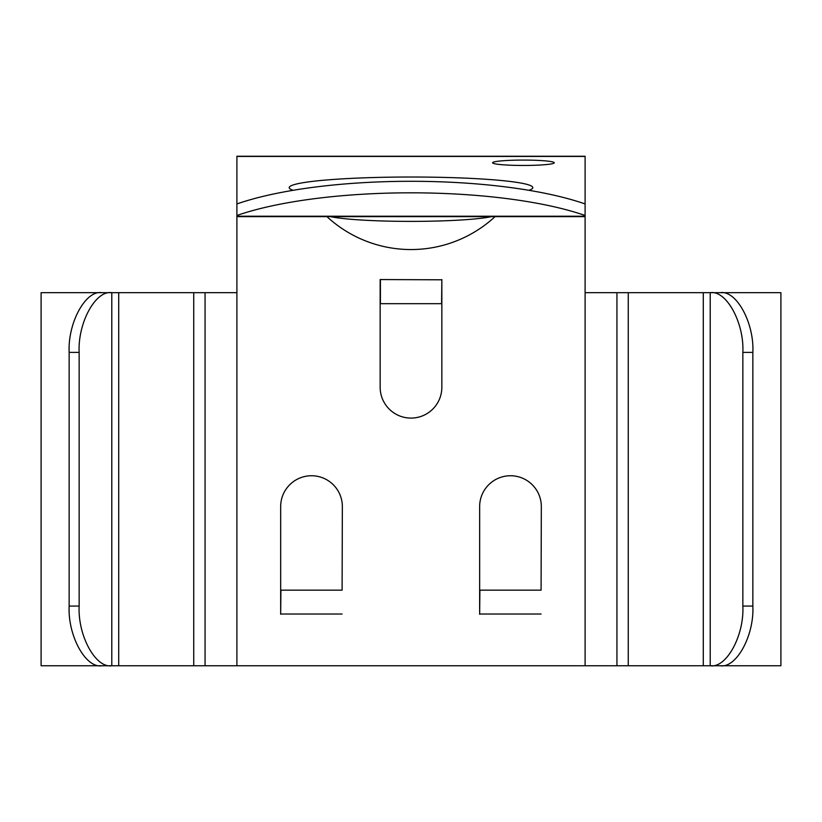 <?xml version="1.0" encoding="UTF-8"?>
<svg xmlns="http://www.w3.org/2000/svg" width="822" height="822" viewBox="0 0 822 822"><rect width="100%" height="100%" fill="white"/><g stroke="black" fill="none" stroke-linecap="round" stroke-linejoin="round"><path stroke-width="1.23" d="M491.474 216.628A86.649 7.552 180 0 1 411 221.385A86.649 7.552 180 0 1 330.526 216.628M523.419 160.074A30.846 2.692 0 0 0 492.584 162.766A30.846 2.692 0 0 0 523.419 165.458A30.846 2.692 0 0 0 554.264 162.766A30.846 2.692 0 0 0 523.419 160.074M441.589 279.799L380.154 279.552L380.154 387.244A30.846 30.846 0 0 0 411 418.09A30.846 30.846 0 0 0 441.846 387.244L441.846 279.552L441.589 303.678L380.411 303.678L441.589 303.678M585.1 204.688L585.1 216.628L236.9 216.628L236.9 292.683L205.058 292.683L205.058 665.758L101.784 665.758C85.642 668.43 67.692 635.601 69.151 606.071L79.148 606.071C77.689 635.601 95.64 668.43 111.792 665.758L111.792 292.683C95.64 290.022 77.689 322.851 79.148 352.381L79.148 606.071M720.216 292.683C736.358 290.022 754.308 322.851 752.849 352.381L742.852 352.381C744.311 322.851 726.36 290.022 710.208 292.683L780.9 292.683L780.9 665.758L205.058 665.758M711.41 665.758L710.208 665.758C726.36 668.43 744.311 635.601 742.852 606.071L752.849 606.071C754.308 635.601 736.358 668.43 720.216 665.758M711.41 292.683L585.1 292.683L585.1 665.758M110.59 292.683L106.778 292.683M205.058 292.683L118.717 292.683L118.717 665.758M342.106 590.155L342.353 506.578A30.846 30.846 0 0 0 311.517 475.743A30.846 30.846 0 0 0 280.672 506.578L280.672 614.281L280.918 590.155L342.106 590.155L280.918 590.155M541.082 590.155L541.328 506.578A30.846 30.846 0 0 0 510.483 475.743A30.846 30.846 0 0 0 479.647 506.578L479.647 614.281L479.894 590.155L541.082 590.155L479.894 590.155M79.148 352.381L69.151 352.381L69.151 606.071M118.717 292.683L41.1 292.683L41.1 665.758L110.59 665.758M193.745 292.683L193.745 665.758M585.1 216.628L585.1 292.683M616.942 292.683L616.942 665.758M628.255 292.683L628.255 665.758M710.208 292.683L710.208 665.758M742.852 352.381L742.852 606.071M752.849 352.381L752.849 606.071M69.151 352.381C67.692 322.851 85.642 290.022 101.784 292.683M585.1 203.948L585.1 156.242L236.9 156.242L236.9 215.477A216.885 56.132 0 0 1 585.1 215.477L585.1 203.948A216.885 56.132 180 0 0 236.9 203.948M236.9 215.477L236.9 216.628M380.411 279.799L380.411 303.678M293.115 190.303A121.81 10.614 180 0 1 411 177.018A121.81 10.614 180 0 1 528.885 190.303M236.9 292.683L236.9 665.758M541.082 614.024L479.894 614.024M342.106 614.024L280.918 614.024M585.1 156.437L236.9 156.437M585.1 216.227L236.9 216.227M326.94 216.628A123.783 123.783 0 0 0 495.06 216.628M703.283 292.683L703.283 665.758"/></g></svg>
